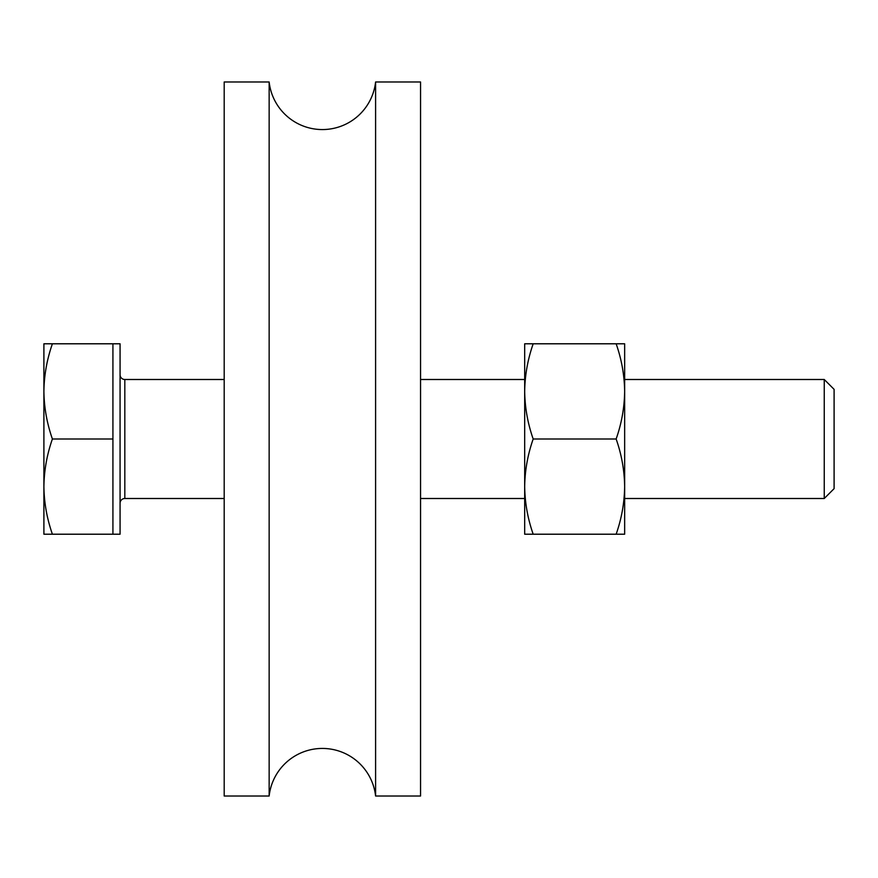 <?xml version="1.0" encoding="UTF-8"?>
<svg xmlns="http://www.w3.org/2000/svg" width="878" height="878" viewBox="0 0 878 878"><rect width="100%" height="100%" fill="white"/><g stroke="black" fill="none" stroke-linecap="round" stroke-linejoin="round"><path stroke-width="1.32" d="M269.151 81.983A53.558 53.558 0 0 0 375.597 81.983L375.597 796.017A53.558 53.558 0 0 0 269.151 796.017L224.197 796.017L224.197 81.983L269.151 81.983L269.151 796.017M375.597 796.017L420.551 796.017L420.551 81.983L375.597 81.983M616.147 343.792C621.591 359.332 624.423 375.202 624.653 391.401L624.653 343.792L533.187 343.792C527.744 359.332 524.901 375.202 524.682 391.401C524.912 407.622 527.744 423.492 533.187 439C527.744 454.541 524.901 470.41 524.682 486.599C524.912 502.831 527.744 518.7 533.187 534.208L616.147 534.208C621.591 518.7 624.423 502.831 624.653 486.599L624.653 391.401C624.423 407.622 621.591 423.492 616.147 439L533.187 439M616.147 439C621.591 454.541 624.423 470.41 624.653 486.599L624.653 534.208L616.147 534.208M533.187 343.792L524.682 343.792L524.682 534.208L533.187 534.208M224.197 379.494L124.819 379.494A4.763 4.763 0 0 1 120.066 374.741M224.197 498.506L124.819 498.506A4.763 4.763 0 0 0 120.066 503.259M112.922 534.208L112.922 343.792L120.066 343.792L120.066 534.208L52.406 534.208C46.962 518.668 44.12 502.798 43.9 486.599C44.13 470.378 46.962 454.508 52.406 439C46.962 423.459 44.12 407.59 43.9 391.401L43.9 534.208L52.406 534.208M824.244 379.494L824.244 498.506L834.1 488.651L834.1 389.349L824.244 379.494L624.653 379.494M524.682 379.494L420.551 379.494M824.244 498.506L624.653 498.506M524.682 498.506L420.551 498.506M43.9 343.792L43.9 391.401C44.13 375.169 46.962 359.3 52.406 343.792L43.9 343.792M112.922 343.792L52.406 343.792M112.922 439L52.406 439M124.819 379.494L124.819 498.506"/></g></svg>
